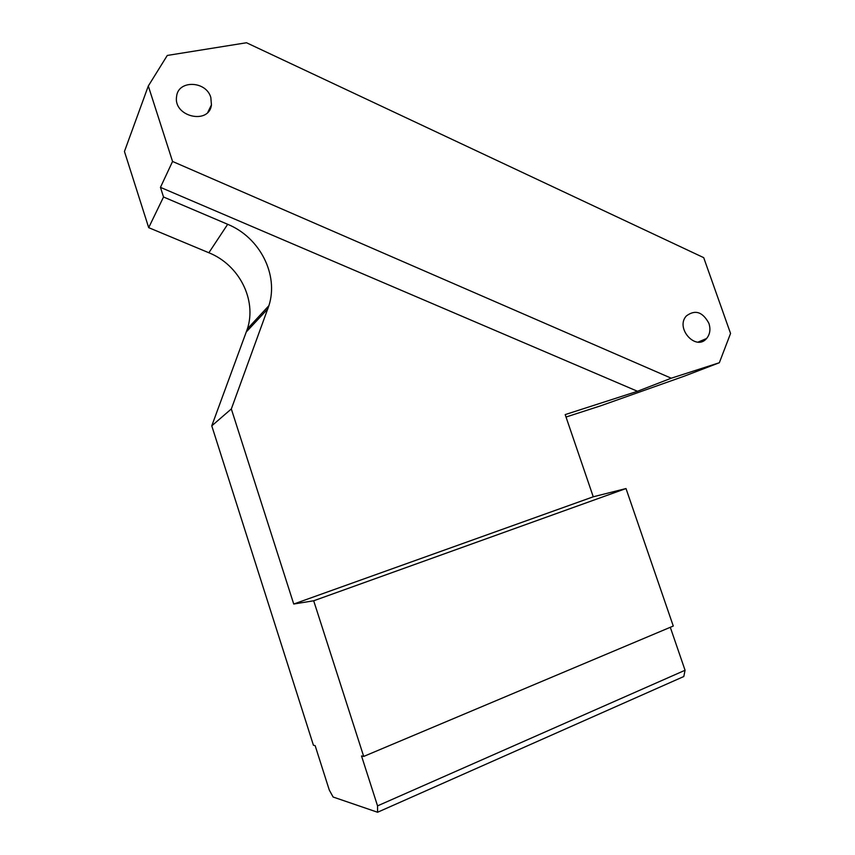 <?xml version="1.0" encoding="UTF-8"?>
<svg xmlns="http://www.w3.org/2000/svg" width="855" height="855" viewBox="0 0 855 855"><rect width="100%" height="100%" fill="white"/><g stroke="black" fill="none" stroke-linecap="round" stroke-linejoin="round"><path stroke-width="1.28" d="M683.808 676.508L377.579 812.25L377.547 805.87L685.058 670.267L683.808 676.508M160.451 187.363L172.56 161.467L671.25 378.209L637.488 391.28L160.451 187.363L163.529 197.003L227.676 224.299C259.931 237.455 278.858 274.744 268.908 305.663L231.331 408.947L211.773 425.843L313.432 745.25L315.142 745.635L329.282 790.031L333.119 797.02L377.579 812.25M231.331 408.947L293.735 604.025L313.689 600.776L363.696 756.429L361.515 755.948L377.547 805.87M163.529 197.003L148.695 227.654L208.866 252.759C239.165 264.847 256.874 299.763 247.405 328.844L211.773 425.843M148.695 227.654L124.445 151.485L148.31 85.992L167.281 55.447L246.496 42.75L703.708 257.654L730.555 333.461L719.344 362.734L671.25 378.209M566.01 417.037L600.702 405.804L684.257 376.179L719.344 362.734M363.696 756.429L673.27 626.042L625.999 488.547L593.252 496.798L565.187 414.6L637.488 391.28M313.689 600.776L625.999 488.547M670.288 627.292L685.058 670.267M210.832 97.523C206.29 80.648 177.872 79.718 176.579 96.647C173.212 116.814 209.154 125.076 211.442 104.898L210.832 97.523M708.902 323.34C702.671 311.819 695.147 309.36 686.33 315.965C674.969 328.17 695.959 351.437 706.583 338.505C710.003 334.348 710.783 329.293 708.902 323.34M172.56 161.467L148.31 85.992M293.735 604.025L593.252 496.798M267.861 308.826L246.4 331.826M227.676 224.299L208.866 252.759M268.908 305.663L247.405 328.844M698.054 342.107L706.583 338.505M207.872 112.187L211.442 104.898"/></g></svg>
